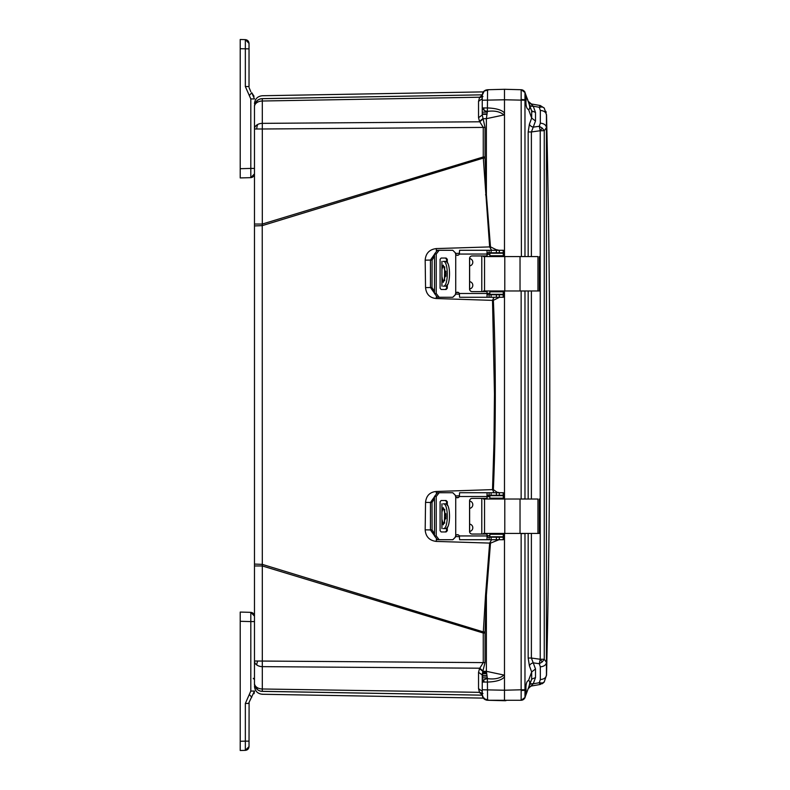 <?xml version="1.0" encoding="UTF-8"?>
<svg xmlns="http://www.w3.org/2000/svg" width="790" height="790" viewBox="0 0 790 790"><rect width="100%" height="100%" fill="white"/><g stroke="black" fill="none" stroke-linecap="round" stroke-linejoin="round"><path stroke-width="1.19" d="M289.456 691.833L262.221 691.359C262.339 695.23 262.339 695.23 262.221 691.359L482.265 695.161L262.31 691.319A7.969 7.969 0 0 1 254.479 683.35A7.969 5.639 0 0 0 257.797 687.932A7.969 5.639 0 0 0 262.31 688.989L262.31 565.956L254.479 565.956L254.479 661.003L483.263 662.603L483.263 633.027L262.31 565.956L262.231 225.634L254.479 225.91L254.479 565.956M254.479 225.91L254.479 106.65A7.969 7.969 0 0 1 262.31 98.681L262.221 98.641C262.339 94.77 262.339 94.77 262.221 98.641L482.265 94.84L262.31 98.681C258.439 98.977 255.911 100.982 254.726 104.675M254.479 224.044L262.31 224.044L262.31 128.997L254.479 128.997A7.969 5.639 0 0 1 257.797 124.425A7.969 5.639 0 0 1 262.31 123.359L262.31 98.681M483.342 698.093L486.551 700.147M486.65 700.167L490.333 700.335M478.543 117.68L482.246 115.014L485.04 127.397L485.04 156.973L483.263 156.973L483.312 158.089L262.231 225.634L262.31 224.044L483.263 156.973L483.263 127.397L479.5 121.344L478.543 117.68L478.543 101.347L482.246 98.681L482.246 115.014L482.246 107.934L487.558 107.944C496.268 108.309 501.907 109.998 504.484 113L504.484 256.572L504.484 99.777L504.484 113L503.901 114.955L486.383 118.678L487.391 111.4L484.319 110.659L482.246 107.934L482.246 95.185C482.552 91.936 484.319 90.119 487.558 89.734L484.043 91.146M504.484 92.321L504.484 89.29L487.558 89.734L487.391 111.4C494.599 110.422 500.11 111.607 503.901 114.955M482.246 680.99L482.246 674.986L478.543 672.32L479.5 668.656L482.818 671.322L482.246 682.066L483.737 679.686L487.391 678.6L486.383 671.322L503.901 675.045C500.1 678.393 494.599 679.578 487.391 678.6L487.558 700.266C484.319 699.881 482.552 698.064 482.246 694.815L482.246 694.854M482.246 681.158L482.246 694.815L482.246 682.066L487.558 682.056C496.071 681.76 501.709 680.072 504.484 676.981L504.484 700.71L487.558 700.266L483.796 698.617L489.089 700.305M482.522 696.504L482.888 697.363M482.552 672.438L486.502 672.507M254.479 683.35L254.479 661.003A7.969 5.639 180 0 0 256.76 664.953A7.969 4.019 -54.3 0 1 257.797 661.003M254.479 685.108L254.479 684.535L254.479 685.108M262.31 694.143L262.31 694.262C257.54 693.719 254.933 691.062 254.479 686.293M482.265 695.18L262.221 691.359A7.969 7.959 180 0 1 254.479 683.399L254.479 683.399M254.479 106.601L254.479 106.601A7.969 7.959 -0 0 1 262.221 98.641L263.771 98.612M254.479 564.09L262.231 564.366L483.312 631.911L483.263 633.027L485.04 633.027L485.04 662.603L482.818 671.322L486.383 671.322L486.383 595.206L485.554 595.127L483.312 631.911L485.05 632L485.04 633.027M257.797 687.932L256.76 688.939A7.969 7.969 0 0 0 262.31 691.319L262.31 688.989L479.5 692.336L482.957 693.59M482.957 96.41L479.5 97.664L482.818 96.676M478.543 101.347L479.5 97.664M485.04 127.397L262.31 128.997L262.31 123.359L479.737 121.788L482.957 119.122M485.04 156.973L485.05 158L483.312 158.089L489.642 246.915L436.258 248.583C429.424 249.442 425.731 253.304 425.178 260.167L425.543 287.619C426.245 294.265 429.809 297.899 436.238 298.521L492.516 300.378L494.471 393.973L493.967 442.993L492.516 489.622L436.238 491.479C429.809 492.101 426.245 495.735 425.543 502.381L425.178 529.833C425.731 536.696 429.424 540.558 436.258 541.417L489.642 543.086L485.554 595.127M479.5 692.336L482.818 693.324L479.5 692.336L478.543 688.653L478.543 672.32M479.5 668.656L483.263 662.603L485.04 662.603M482.246 694.726L479.737 692.781M254.479 106.65A7.969 5.639 180 0 1 256.76 102.7A7.969 5.639 180 0 1 262.31 101.011L479.737 97.219L482.246 95.274L482.246 97.644M485.554 194.873L486.383 194.794L486.383 118.678L482.818 118.678L479.5 121.344M498.974 539.718L490.481 543.145L489.642 543.086L491.597 539.718M490.481 543.145L486.383 595.206L485.05 632M455.386 536.568L459.504 536.677M425.178 529.833L430.451 529.942L434.5 535.709M425.543 502.381L430.471 502.47L430.451 529.942L432.1 529.942L432.012 502.47L430.471 502.47L434.5 496.772M436.238 491.479L436.287 493.009M499.517 297.267L493.355 300.309C495.893 357.366 496.002 429.967 493.355 489.632L492.516 489.622L493.977 492.733M459.504 495.804L455.386 495.923M493.355 300.309L492.516 300.378L493.977 297.267M455.386 294.078L459.504 294.196M436.238 298.521L436.287 296.991M425.543 287.619L430.471 287.53L434.5 293.228M425.178 260.167L430.451 260.058L430.471 287.53L432.012 287.53L432.1 260.058L430.451 260.058L434.5 254.291M485.05 158L486.383 194.794L490.481 246.855L489.642 246.915L491.597 250.282M459.504 253.323L455.386 253.432M503.497 536.509L504.069 536.005L504.484 536.953L504.484 533.428L504.484 690.223L482.246 689.779L482.246 691.309L478.543 688.653M505.067 89.28L504.484 89.29L504.484 99.777L482.246 100.221L482.246 98.691M504.484 290.967L504.484 499.033L504.484 290.967M504.484 536.953L504.484 676.981L503.901 675.045M504.484 537.072L503.349 538.02M500.119 537.2L502.598 536.785M496.021 539.718L496.14 540.35M503.349 494.283L504.484 495.261L504.069 496.298L503.487 495.804M503.131 495.676L501.166 495.251M493.355 489.632L497.779 492.733M504.484 294.759L503.349 295.717M497.878 492.318L499.517 492.733M501.166 294.749L503.131 294.324M503.487 294.206L504.069 293.702L504.484 294.66M503.349 251.98L504.484 252.938L504.069 253.995L503.497 253.491M502.598 253.215L500.119 252.8M490.481 246.855L496.14 249.65L496.021 250.282M496.14 249.65L498.984 250.282M482.957 670.878L479.737 668.212L262.31 666.642A7.969 5.639 180 0 1 256.76 664.953M524.975 689.788L524.975 533.507L521.143 533.635L521.143 689.788L524.975 689.788L524.975 697.501L526.091 694.43L526.091 690.223L521.153 690.519L521.143 700.276L487.558 700.266C484.349 699.851 482.572 698.034 482.246 694.815L483.707 698.518M489.089 89.695L484.082 91.107M485.83 90.07L487.558 89.734C484.319 90.119 482.552 91.936 482.246 95.185L484.25 90.969A5.451 2.518 50.7 0 0 484.231 90.978M483.065 92.321L482.72 92.983M482.374 673.406L486.61 673.386L482.374 673.406M483.46 290.967L539.343 290.967L537.951 290.967L537.951 256.572L520.027 256.572L520.027 290.967M483.46 256.572L520.027 256.572M455.307 252.8L452.788 250.282L455.307 252.8L455.731 254.479L455.731 293.07A2.094 2.094 90 0 1 459.326 293.485L459.602 297.267L488.269 297.267L487.055 297.07L486.986 291.599L472.084 291.599A2.518 2.518 90 0 1 469.566 289.081L469.566 258.458A2.518 2.518 90 0 1 472.084 255.95L487.055 255.95L487.055 250.479L488.269 250.282L489.099 250.282L489.099 252.8L487.055 253.639M446.597 261.994L446.597 259.298L445.402 258.044M445.402 289.505L446.597 288.241L446.597 285.555M457.44 292.231A2.094 2.094 -90 0 0 455.791 293.07L455.376 294.749L452.858 297.267L437.413 297.267L434.5 293.485L434.5 254.054L437.413 250.282L452.788 250.282M455.376 252.8L455.791 254.479A2.094 2.094 -90 0 0 457.44 255.318M446.597 288.241L447.308 288.241L446.113 289.505L441.156 289.505L440.089 288.241L440.089 259.298L441.156 258.044L446.113 258.044L447.308 259.298L446.597 259.298M447.308 288.241L447.308 284.607M447.308 262.932L447.308 259.298M439.151 297.267L436.228 293.485L436.228 254.054L439.151 250.282M455.731 293.07L455.307 294.749L452.788 297.267M472.153 255.95A2.518 2.518 -90 0 0 469.635 258.458L469.635 289.081A2.518 2.518 -90 0 0 472.153 291.599M487.055 297.07L486.986 291.599M488.269 252.8L487.055 252.8M488.269 250.282L459.602 250.282L459.326 254.054A2.094 2.094 90 0 1 455.731 254.479M488.003 294.749L489.099 294.749L489.099 297.267L503.349 297.267L503.339 294.749L489.099 294.749M487.055 293.91L488.269 294.749M487.055 250.479L486.986 255.95M489.099 252.8L503.349 252.8L503.349 250.282L489.099 250.282M503.339 294.749L503.349 297.267M488.042 297.267L486.255 297.267M489.099 297.267L488.269 297.267M489.869 294.324L489.869 291.806L489.869 294.324L503.467 294.324L503.566 290.967M489.869 291.806L503.467 291.806L503.497 290.967M444.711 280.717L444.424 278.031M445.995 273.775L443.259 282.376L441.916 276.559L441.946 269.509L443.259 265.173L445.995 273.775M444.454 278.584L444.711 266.832M486.077 255.95A2.518 2.518 90 0 1 487.736 256.572M487.736 290.967A2.518 2.518 90 0 1 486.077 291.599M469.635 258.567A3.713 3.713 90 0 1 469.635 265.914M469.635 281.635A3.713 3.713 90 0 1 469.635 288.982M487.667 290.967A2.518 2.518 90 0 1 486.008 291.599M503.566 256.572L503.467 253.215L489.869 253.215L489.869 255.733L489.869 253.215M489.869 255.733L503.467 255.733L503.497 256.572M486.008 255.95A2.518 2.518 90 0 1 487.667 256.572M444.286 286.148L446.597 286.148M446.597 261.401L444.286 261.401M444.424 269.617L444.454 268.956M445.57 286.148C450.823 287.037 450.833 260.532 445.57 261.401M443.259 286.148C448.611 287.027 448.631 260.542 443.259 261.401M483.46 533.428L539.343 533.428L537.951 533.428L537.951 499.033L520.027 499.033L520.027 533.428M483.46 499.033L520.027 499.033M455.307 495.251L452.788 492.733L455.307 495.251L455.731 496.93L455.731 535.521A2.094 2.094 90 0 1 459.326 535.946L459.602 539.718L488.269 539.718L487.055 539.521L486.986 534.05L472.084 534.05A2.518 2.518 90 0 1 469.566 531.542L469.566 500.919A2.518 2.518 90 0 1 472.084 498.401L487.055 498.401L487.055 492.93L488.269 492.733L489.099 492.733L489.099 495.251L487.055 496.09M446.597 504.445L446.597 501.759L445.402 500.495M445.402 531.956L446.597 530.702L446.597 528.006M457.44 534.682A2.094 2.094 -90 0 0 455.791 535.521L455.376 537.2L452.858 539.718L437.413 539.718L434.5 535.946L434.5 496.515L437.413 492.733L452.788 492.733M455.376 495.251L455.791 496.93A2.094 2.094 -90 0 0 457.44 497.769M446.597 530.702L447.308 530.702L446.113 531.956L441.156 531.956L440.089 530.702L440.089 501.759L441.156 500.495L446.113 500.495L447.308 501.759L446.597 501.759M447.308 530.702L447.308 527.068M447.308 505.393L447.308 501.759M439.151 539.718L436.228 535.946L436.228 496.515L439.151 492.733M455.731 535.521L455.307 537.2L452.788 539.718M472.153 498.401A2.518 2.518 -90 0 0 469.635 500.919L469.635 531.542A2.518 2.518 -90 0 0 472.153 534.05M487.055 539.521L486.986 534.05M488.269 495.251L487.055 495.251M488.269 492.733L459.602 492.733L459.326 496.515A2.094 2.094 90 0 1 455.731 496.93M488.003 537.2L489.099 537.2L489.099 539.718L503.349 539.718L503.339 537.2L489.099 537.2M487.055 536.361L488.269 537.2M487.055 492.93L486.986 498.401M489.099 495.251L503.349 495.251L503.349 492.733L489.099 492.733M503.339 537.2L503.349 539.718M486.117 539.718L488.042 539.718M489.099 539.718L488.269 539.718M489.869 536.785L489.869 534.267L489.869 536.785L503.467 536.785L503.566 533.428M489.869 534.267L503.467 534.267L503.497 533.428M444.711 523.168L444.424 520.492M445.995 516.226L443.259 524.827L441.916 519.02L441.946 511.96L443.259 507.624L445.995 516.226M444.454 521.044L444.711 509.283M486.077 498.401A2.518 2.518 90 0 1 487.736 499.033M487.736 533.428A2.518 2.518 90 0 1 486.077 534.05M469.635 501.018A3.713 3.713 90 0 1 469.635 508.365M469.635 524.086A3.713 3.713 90 0 1 469.635 531.433M487.667 533.428A2.518 2.518 90 0 1 486.008 534.05M503.566 499.033L503.467 495.676L489.869 495.676L489.869 498.194L489.869 495.676M489.869 498.194L503.467 498.194L503.497 499.033M486.008 498.401A2.518 2.518 90 0 1 487.667 499.033M444.286 528.599L446.597 528.599M446.597 503.852L444.286 503.852M444.424 512.068L444.454 511.416M445.57 528.599C450.823 529.488 450.833 502.983 445.57 503.852M443.259 528.599C448.611 529.478 448.631 502.993 443.259 503.852M540.321 123.171L539.303 126.281L542.266 128.099L544.261 130.725L540.232 130.735L540.232 659.265L544.261 659.275L546.443 662.385L546.443 114.856C546.058 112.229 544.014 110.758 540.321 110.432L540.321 123.171C544.014 123.507 546.058 124.988 546.443 127.615L544.261 130.725L544.261 659.275L542.266 661.902L539.303 663.719L540.321 666.829L540.321 679.568C544.014 679.242 546.058 677.771 546.443 675.144L546.443 662.385C546.058 665.012 544.014 666.493 540.321 666.829M535.501 121.018L531.67 118.056L531.67 110.877L535.501 112.407L535.501 121.018L533.24 127.131L539.303 126.281L540.232 130.735L531.384 131.96L533.24 127.131A4.197 2.893 20.3 0 1 529.409 124.158L528.174 131.96L531.384 131.96L531.384 256.572M531.384 533.428L531.384 658.04L540.232 659.265L539.303 663.719L533.24 662.869L531.384 658.04L528.174 658.04L528.174 533.428M539.57 683.469L540.232 684.466L531.384 686.026L540.232 684.466L544.29 681.918M540.321 679.568L539.303 682.718L542.355 683.044L544.261 681.928L540.261 684.466M544.29 108.082L540.261 105.534L531.384 103.974L540.232 105.534L539.303 107.282L540.321 110.432M540.261 105.534L544.261 108.072L542.355 106.956L539.303 107.282L533.24 106.216L528.174 101.278L531.384 103.974L529.448 103.085M528.668 680.476L528.559 680.467C526.89 681.029 526.021 683.439 525.933 687.705L526.091 690.223M527.335 691.013L526.97 692.02M526.515 693.284L525.933 694.874M526.091 99.777L526.091 95.57L524.975 92.499L524.975 99.777L526.091 99.777L525.933 102.295C526.021 106.561 526.89 108.971 528.54 109.524L529.231 109.237M529.33 109.119L529.744 107.46M532.045 112.16L525.942 95.165M524.6 91.719L526.367 96.311M526.812 97.535L527.937 100.241M504.484 692.86L504.484 693.748M546.453 125.531L546.443 127.615M544.261 681.928L546.443 675.144M544.261 108.072L546.443 114.856M546.186 112.447L545.91 111.39M539.303 682.718L533.24 683.785L535.501 677.593L535.501 668.982L533.24 662.869A4.197 2.893 159.7 0 0 529.409 665.842L528.174 658.04M542.226 683.755L543.885 682.392M535.501 677.593L531.67 679.124L531.67 671.944L535.501 668.982M528.174 688.722L533.24 683.785A4.197 2.854 20 0 0 529.409 685.315L528.599 687.537M529.409 665.842L531.67 671.944L528.54 680.476C530.11 680.891 530.1 683.291 528.55 687.675L531.917 678.649M530.051 106.443L529.409 104.685A4.197 2.854 160 0 0 533.24 106.216L535.501 112.407M528.569 687.646L531.67 679.124L528.569 687.646M525.469 696.148L528.55 687.675M529.379 686.974L531.384 686.026L529.567 686.826M529.409 124.158L531.67 118.056L528.559 109.534C530.11 109.109 530.1 106.709 528.55 102.325L531.67 110.877M521.657 256.572L524.975 256.493L524.975 99.777L521.153 99.481L521.39 256.572M521.39 499.033L524.975 498.944L524.975 291.056L521.39 290.967M521.153 700.246L524.975 697.501A4.197 4.197 0 0 1 521.143 700.276C526.683 697.955 524.6 696.81 524.975 697.501L524.975 697.501A4.197 4.197 0 0 1 521.143 700.276M504.484 697.679L504.484 690.223L521.143 689.788L521.153 690.519M524.975 100.212L504.484 99.777L504.484 89.29L521.143 89.724L524.975 92.489A4.197 4.197 0 0 0 521.143 89.724L524.975 92.499A4.197 4.197 0 0 0 521.143 89.724L524.975 92.489L525.469 93.852M521.153 89.754L521.153 99.481M521.657 499.033L521.143 498.816L521.143 291.184L521.657 290.967M504.484 697.6L504.484 696.207M504.484 693.995L504.484 694.716L504.484 693.995M504.484 93.793L504.484 92.4M504.484 95.294L504.484 96.005L504.484 95.294M504.484 679.044L504.484 679.785M240.219 47.677L240.219 177.928L250.805 177.651L254.479 173.869L254.479 168.418L250.805 168.418L250.805 177.651C253.027 177.365 254.252 176.101 254.479 173.869L254.479 173.267M254.054 96.291L251.753 92.736L254.479 98.928L250.805 98.928L250.805 168.418L240.219 168.705L240.219 172.892L240.219 168.705M250.805 91.719L249.097 87.621M251.753 92.736L249.304 95.521L245.344 86.544L245.344 39.638C247.576 39.915 248.801 41.179 249.028 43.411L249.028 48.861L249.028 43.411L245.344 39.638L240.219 39.5L245.344 39.638L249.028 43.411M245.344 86.544L249.028 86.544L249.028 48.861L240.219 48.723L240.219 39.5M240.219 169.741L240.219 171.42M240.219 112.773L240.219 111.706M240.219 50.896L240.219 53.414M253.254 678.314L254.479 679.578L254.479 680.832M240.219 750.5L245.344 750.362L240.219 750.5L240.219 612.072L250.805 612.349L250.805 621.582L254.479 621.582L254.479 616.733M254.054 693.709L254.479 691.072L248.544 703.456M250.805 612.349C253.027 612.635 254.252 613.899 254.479 616.131L250.805 612.349L254.479 616.131M249.097 702.379L249.028 746.59L249.028 741.139L245.344 741.139L245.344 703.456L249.304 694.479L251.753 697.264M249.028 746.59L245.344 750.362L249.028 746.59C248.801 748.821 247.576 750.085 245.344 750.362L245.344 741.139L240.219 741.277L240.219 745.464L240.219 742.324M240.219 618.58L240.219 620.259M240.219 722.465L240.219 724.983M240.219 659.759L240.219 658.692M483.796 107.944L483.796 107.944A5.451 3.911 90 0 0 484.319 110.659M483.737 679.686L483.737 679.686A5.451 3.061 56.1 0 0 484.25 682.056M542.266 128.099L542.266 128.099A6.29 0.741 131.9 0 1 540.222 130.626M542.266 661.902L542.266 661.902A6.29 0.741 -131.9 0 0 540.222 659.374M539.817 684.041L539.817 684.041A6.29 5.747 -27.9 0 0 542.355 683.044M539.817 105.959L539.817 105.959A6.29 5.747 27.9 0 1 542.355 106.956M256.76 102.7A7.969 4.019 -125.7 0 1 257.797 100.182M256.76 128.997A7.969 5.688 -90 0 1 257.797 124.425M483.845 698.666L484.951 699.525M482.631 672.073L486.462 672.132L482.631 672.073M486.966 113.898L482.246 113.948L486.956 113.977M436.258 541.417L436.317 539.461M436.258 248.583L436.317 250.539M504.069 536.005L503.289 535.985M489.869 535.66L487.055 535.59M458.279 534.87L456.689 534.83M434.5 533.843L432.1 529.942M432.012 502.47L434.5 498.431M456.393 497.473L458.575 497.414M487.055 496.713L489.869 496.643M503.289 496.318L504.069 496.298M504.069 293.702L503.289 293.683M489.869 293.357L487.055 293.288M458.575 292.586L456.393 292.527M434.5 291.569L432.012 287.53M432.1 260.058L434.5 256.157M456.689 255.17L458.279 255.131M487.055 254.41L489.869 254.341M503.289 254.015L504.069 253.995M482.246 677.83L487.262 677.879M487.262 112.121L482.246 112.17M486.956 676.023L482.246 676.023L486.966 676.102M482.325 673.781L486.65 673.761L482.325 673.781M482.246 675.657L486.907 675.657M486.907 114.343L482.246 114.343M504.79 256.572L504.79 290.967M484.547 256.572L484.547 290.967M436.228 293.485L434.5 293.485M434.5 254.054L436.228 254.054M486.986 254.054L459.326 254.054M459.326 293.485L486.986 293.485M503.339 250.282L503.339 252.8M503.191 250.282L503.191 252.8M499.32 250.282L499.32 252.8M496.377 250.282L496.377 252.8M491.103 250.282L491.103 252.8M491.103 297.267L491.103 294.749M496.377 297.267L496.377 294.749M499.32 297.267L499.32 294.749M503.191 297.267L503.191 294.749M503.289 255.733L503.289 253.215M503.289 294.324L503.289 291.806M445.856 271.286L445.856 276.253M441.946 261.401L441.946 269.509M441.946 278.041L441.946 286.148M504.79 499.033L504.79 533.428M484.547 499.033L484.547 533.428M436.228 535.946L434.5 535.946M434.5 496.515L436.228 496.515M486.986 496.515L459.326 496.515M459.326 535.946L486.986 535.946M503.339 492.733L503.339 495.251M503.191 492.733L503.191 495.251M499.32 492.733L499.32 495.251M496.377 492.733L496.377 495.251M491.103 492.733L491.103 495.251M491.103 539.718L491.103 537.2M496.377 539.718L496.377 537.2M499.32 539.718L499.32 537.2M503.191 539.718L503.191 537.2M503.289 498.194L503.289 495.676M503.289 536.785L503.289 534.267M445.856 513.747L445.856 518.714M441.946 503.852L441.946 511.96M441.946 520.492L441.946 528.599M531.384 499.033L531.384 290.967M528.174 499.033L528.174 290.967M528.174 256.572L528.174 131.96M524.975 533.428L528.026 533.428M528.026 256.572L524.975 256.572M528.026 499.033L524.975 499.033M524.975 290.967L528.026 290.967M250.805 177.651L254.479 173.869M249.304 95.521L250.805 98.928M240.219 621.295L250.805 621.582L250.805 691.072L254.479 691.072M250.805 691.072L249.304 694.479M245.344 703.456L249.028 703.456M486.245 700.068L486.996 700.226M254.479 171.203L254.479 169.919M254.479 643.1L254.479 641.816M483.362 91.887L262.31 95.738C257.54 96.281 254.933 98.938 254.479 103.707M484.3 698.133L262.31 694.262M505.916 700.681L504.435 700.71M482.246 115.014L482.246 107.944M482.246 682.056L482.246 674.976M485.791 90.08L484.26 90.959M488.131 700.286L497.888 700.533M498.648 700.552L500.208 700.602M504.484 700.71L505.067 700.72M503.033 89.329L502.124 89.349M500.119 89.408L487.865 89.724M505.916 89.319L504.534 89.29M498.638 89.448L498.016 89.458M494.125 89.566L493.543 89.576M539.343 290.967L539.343 256.572M481.781 290.967L481.781 256.572M441.916 261.401L441.916 270.98M441.916 276.559L441.916 286.148M539.343 533.428L539.343 499.033M481.781 533.428L481.781 499.033M441.916 503.852L441.916 513.441M441.916 519.02L441.916 528.599M546.532 675.282C550.867 488.427 550.867 301.573 546.532 114.718M544.211 682.027L546.542 675.045M546.542 114.955L544.211 107.973M531.384 103.974L529.399 103.036M528.599 102.453L529.409 104.685M521.143 89.724C523.81 90.731 525.093 91.65 524.975 92.499M254.479 106.206L254.479 105.564M254.479 684.831L254.479 683.794"/></g></svg>
